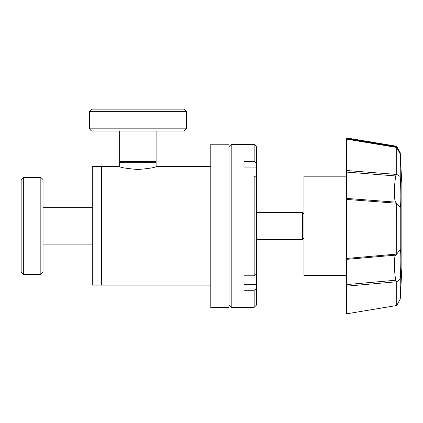 <?xml version="1.0" encoding="UTF-8"?>
<svg xmlns="http://www.w3.org/2000/svg" width="423" height="423" viewBox="0 0 423 423"><rect width="100%" height="100%" fill="white"/><g stroke="black" fill="none" stroke-linecap="round" stroke-linejoin="round"><path stroke-width="0.63" d="M346.437 176.19L303.957 176.19L303.957 275.569L346.437 275.569M229.017 225.882L229.017 144.222L210.791 144.222L210.791 307.542L229.017 307.542L229.017 225.882M256.359 177.528L254.17 175.968L254.17 275.796L256.359 274.236L256.359 146.591L254.17 144.402L254.17 161.48L256.359 163.04M256.359 288.724L254.17 290.278L254.17 307.357L256.359 305.173L256.359 274.236M254.17 144.402L231.207 144.402L231.207 307.357L254.17 307.357M254.17 175.968L243.965 175.968L243.965 161.48L254.17 161.48M243.965 175.968L243.965 174.324M254.17 290.278L243.965 290.278L243.965 275.796L254.17 275.796M243.965 277.435L243.965 275.796M210.791 285.123L101.425 285.123L101.425 225.882L101.425 285.123L92.309 285.123L92.309 166.641L101.425 166.641L101.425 225.882L101.425 166.641L119.651 166.641L119.651 162.268L156.108 162.268L156.108 166.641L210.791 166.641M303.957 237.837L302.503 239.296L302.503 212.468L256.359 212.468M302.503 239.296L256.359 239.296M119.651 131.024L119.651 161.575L156.108 161.575L156.108 131.024M396.705 254.017L396.615 203.236L346.437 199.407L346.437 258.458L396.626 254.107L400.253 249.633C400.845 248.973 401.062 260.658 400.544 272.682L400.253 279.196L396.705 281.76L346.437 286.17L346.437 284.616L346.437 313.85L396.705 305.501L400.253 299.003L400.84 288.317M395.611 175.952L394.717 184.137C394.088 193.998 394.384 199.994 395.6 202.131L346.437 198.403L346.437 170.506L346.437 172.076L395.611 175.952L396.705 174.398L400.253 176.513L400.613 184.661C401.057 195.981 400.808 207.096 400.253 207.344L396.705 203.336M395.431 255.281L395.611 255.132C394.326 256.74 394.062 262.783 394.818 273.258L395.6 280.227L346.437 284.616L346.437 259.373L395.611 255.132L396.626 254.107M346.437 313.85L396.626 305.528M401.85 183.957L401.85 225.882L401.85 183.957L400.253 154.03L396.705 147.453L346.437 139.119L346.437 170.506L396.626 174.456M400.253 152.756L400.253 154.03C401.02 166.762 401.02 166.339 400.253 152.756L396.705 146.263L395.611 146.707L395.531 147.193M400.253 176.513L400.253 154.03M400.253 249.633L400.253 207.344M401.85 225.882L401.85 267.807L401.85 225.882M346.437 258.458L346.437 259.373M346.437 198.403L346.437 199.407M396.626 146.231L346.437 137.914L346.437 139.119M396.705 174.398L396.705 147.453M395.579 202.104L396.615 203.236M396.705 305.501L396.705 281.76M396.615 147.416L346.437 139.082M396.615 281.702L395.6 280.227M400.253 299.003L400.253 279.196M137.882 169.517C126.805 168.539 120.729 167.582 119.651 166.641C120.708 167.577 126.789 168.534 137.882 169.517C148.954 168.539 155.03 167.582 156.108 166.641C155.051 167.577 148.975 168.534 137.882 169.517M40.835 177.396L43.024 179.585L43.024 272.179L40.835 274.368L23.339 274.368L23.339 177.396L40.835 177.396L40.835 274.368M23.339 177.396L21.15 179.585L21.15 272.179L23.339 274.368M186.363 128.835L184.179 131.024L91.58 131.024L89.396 128.835L89.396 111.339L186.363 111.339L186.363 128.835L89.396 128.835M186.363 111.339L184.179 109.15L91.58 109.15L89.396 111.339M256.359 167.08L243.965 167.08M256.359 284.679L243.965 284.679M346.437 138.585L395.611 146.707M229.017 146.591L231.207 144.402M229.017 305.173L231.207 307.357M303.957 213.922L302.503 212.468M155.415 162.268L156.108 161.575M120.344 162.268L119.651 161.575M401.85 267.807L400.835 288.544M92.309 207.651L43.024 207.651M92.309 244.108L43.024 244.108"/></g></svg>
